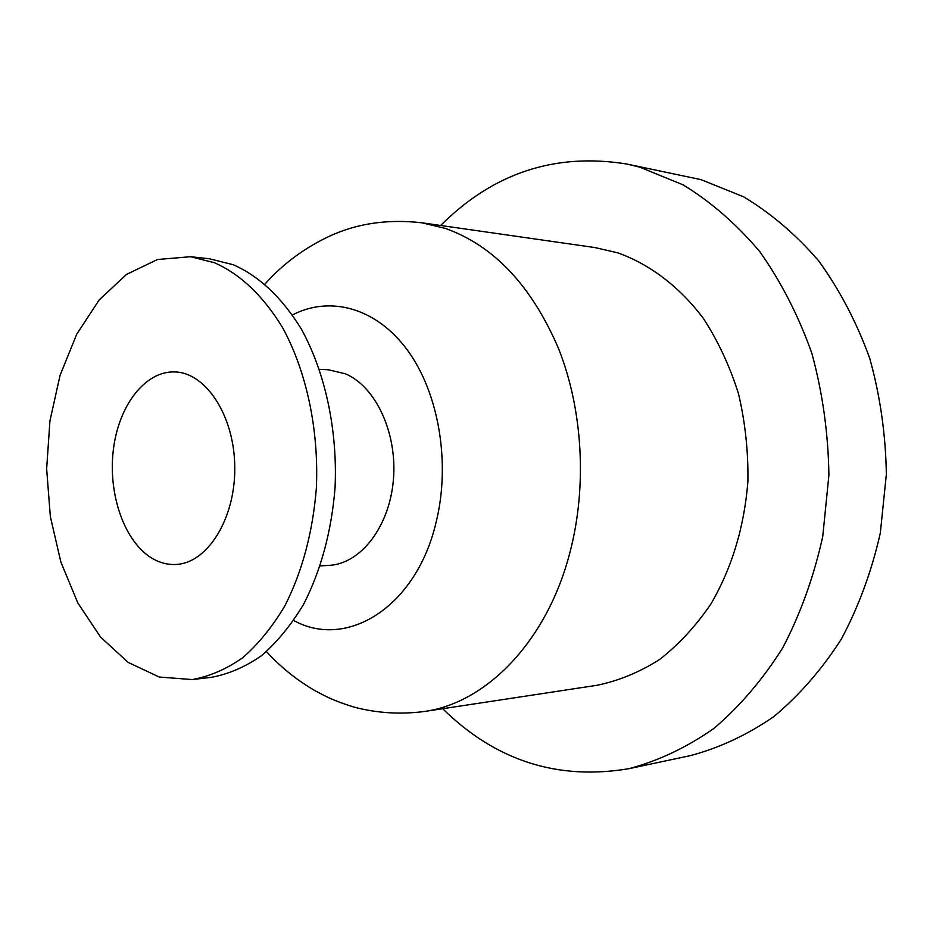 <?xml version="1.0" encoding="UTF-8"?>
<svg xmlns="http://www.w3.org/2000/svg" width="933" height="933" viewBox="0 0 933 933"><rect width="100%" height="100%" fill="white"/><g stroke="black" fill="none" stroke-linecap="round" stroke-linejoin="round"><path stroke-width="1.4" d="M152.394 558.482C124.672 542.295 107.971 494.723 113.29 450.301C118.398 405.832 145.116 370.564 175.089 371.94C206.426 372.803 234.766 416.713 234.778 467.958C235.186 519.203 207.219 563.345 175.894 564.465C167.765 564.862 159.928 562.867 152.394 558.482M214.59 262.768C240.562 274.36 263.211 295.948 282.524 327.53C306.432 371.241 318.969 429.588 316.369 487.947C312.812 532.195 302.315 571.486 284.88 605.82C272.436 626.754 258.371 644.062 242.708 657.742C226.427 669.124 209.622 676.402 192.28 679.562L159.251 677.031L128.136 662.395L100.554 637.076L77.801 602.916L60.843 562.004L50.335 516.532L46.65 468.739L49.927 420.935L60.062 375.369L76.681 334.306L99.143 299.971L126.515 274.419L157.502 259.514L190.519 256.715L214.59 262.768M190.519 256.715L209.237 258.733L233.32 264.75C259.304 276.25 281.941 297.639 301.254 328.906C325.151 372.185 337.664 429.915 335.064 487.656C331.507 531.425 321.022 570.308 303.598 604.304C291.154 625.028 277.089 642.172 261.427 655.736C245.146 667.013 228.328 674.232 210.986 677.393L192.28 679.562M319.448 369.305L328.416 369.771L345.292 373.76C375.789 386.472 397.563 433.239 393.376 480.017C389.434 526.842 360.604 563.847 329.232 565.363L320.264 565.899M264.949 284.075C282.979 263.817 304.671 247.77 330.002 235.944C357.561 223.337 388.186 218.952 421.891 222.789L595.044 247.583L617.763 252.831C649.73 264.249 679.306 286.548 703.214 318.2C717.978 340.837 729.734 365.993 738.47 393.656C745.234 422.276 748.383 451.572 747.893 481.556C744.277 527.005 731.973 567.789 710.969 603.896C695.89 626.043 678.723 644.61 659.456 659.596C639.373 672.296 618.509 680.868 596.875 685.312L423.932 711.552C399.989 714.596 376.57 713.08 353.665 706.992C332.964 700.45 327.04 697.068 315.086 690.723C296.694 680.029 280.495 666.99 266.476 651.584M440.679 225.483C493.079 173.06 555.007 152.557 626.451 163.963L639.886 167.205L683.073 184.851C710.923 201.843 736.464 224.072 759.707 251.548C781.108 281.766 798.496 315.727 811.885 353.455C822.579 392.711 828.247 433.227 828.912 474.979L822.743 536.545C813.903 576.559 800.584 613.634 782.775 647.759C762.762 679.516 739.776 706.433 713.815 728.51C686.676 747.473 658.395 760.861 628.97 768.675C557.631 780.676 495.54 760.687 442.697 708.707M626.451 163.963L701.056 179.649L743.508 196.77C770.856 213.156 795.907 234.521 818.673 260.867C839.63 289.801 856.646 322.282 869.719 358.319C880.169 395.802 885.72 434.463 886.35 474.302L880.32 533.058C871.69 571.253 858.652 606.672 841.228 639.315C821.635 669.719 799.115 695.54 773.632 716.766C746.995 735.041 719.203 747.998 690.245 755.648L628.97 768.675M292.449 314.934C330.235 295.376 376.396 307.715 407.604 350.376C438.755 392.968 450.721 462.78 436.189 521.932C416.445 607.091 346.889 649.904 293.732 620.503M421.891 222.789L445.263 228.375C493.814 245.659 531.577 285.731 558.54 348.58C582.833 409.832 587.242 486.128 570.028 552.114C547.193 641.239 486.361 703.155 423.932 711.552"/></g></svg>
